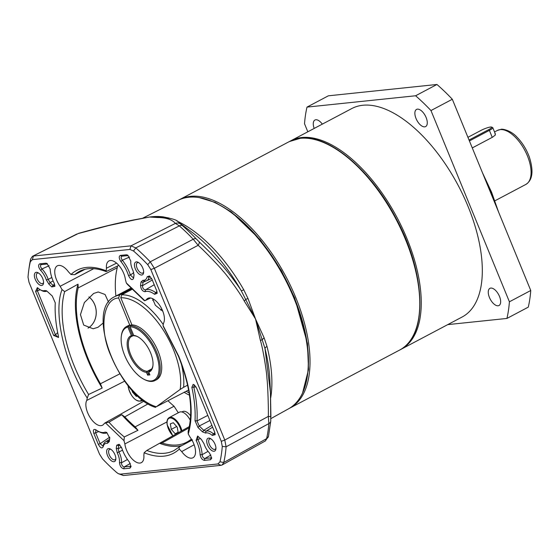 <?xml version="1.0" encoding="UTF-8"?>
<svg xmlns="http://www.w3.org/2000/svg" width="560" height="560" viewBox="0 0 560 560"><rect width="100%" height="100%" fill="white"/><g stroke="black" fill="none" stroke-linecap="round" stroke-linejoin="round"><path stroke-width="0.84" d="M187.614 385.175L183.596 387.296A62.433 30.744 -117.9 0 0 181.251 363.531M132.804 288.96L121.674 294.847L120.799 297.773A60.214 29.652 62.1 0 1 163.037 329.693A60.214 29.652 62.1 0 1 180.173 389.445L156.296 406.763A60.214 29.652 62.1 0 1 111.041 356.02C98.735 329.336 103.061 298.438 118.643 297.997L129.759 325.108M162.764 311.185L155.372 305.277L152.495 298.599M118.643 297.997L119.518 295.071L132.16 288.386M161.903 309.204A6.937 5.922 -96 0 1 160.755 310.093M131.915 324.877L120.799 297.773M180.173 389.445L183.596 387.296M188.601 390.019L156.296 406.763M152.74 300.391A6.937 5.922 -96 0 1 153.51 299.131M467.929 137.319L480.879 130.473A7.49 1.267 157.7 0 1 490.525 127.022A7.49 1.267 157.7 0 1 491.505 127.064A7.49 1.267 157.7 0 1 488.642 129.661L469.042 140.028M488.642 129.661L489.384 130.375L469.413 140.938M492.247 137.354L489.384 130.375A8.323 1.407 -22.3 0 0 492.772 127.666A8.323 1.407 -22.3 0 0 492.569 127.491L491.505 127.064M137.662 395.892L136.318 396.389L132.398 391.965L132.111 390.313M132.398 391.965L133.238 391.524M137.515 395.759L136.318 396.389M181.86 430.766A11.795 5.81 62.1 0 0 169.169 417.606L179.417 412.188A11.795 5.81 62.1 0 1 190.302 420.364M178.178 432.684L175.196 433.79L171.276 429.366L170.331 423.829L173.313 422.73L177.233 427.154L178.178 432.684M171.276 429.366L176.617 426.545M178.101 432.257L175.196 433.79M190.645 415.849A10.822 5.327 -117.9 0 0 182.644 411.579L181.909 411.971M494.851 132.734L495.327 135.03L492.597 137.172L472.276 147.917M401.03 349.314L462.091 317.03A117.929 58.072 -117.9 0 0 468.034 206.395A117.929 58.072 -117.9 0 0 351.841 108.521L290.78 140.805A117.929 58.072 62.1 0 1 301.798 137.522A117.929 58.072 62.1 0 1 406.973 238.679A117.929 58.072 62.1 0 1 401.03 349.314A117.929 58.072 62.1 0 1 400.281 349.699M489.426 297.451A9.709 4.781 62.1 0 1 489.916 288.344A9.709 4.781 62.1 0 1 499.485 296.401A9.709 4.781 62.1 0 1 498.995 305.515A9.709 4.781 62.1 0 1 489.426 297.451M416.045 118.531A9.709 4.781 62.1 0 1 416.535 109.417A9.709 4.781 62.1 0 1 426.104 117.481A9.709 4.781 62.1 0 1 425.614 126.588A9.709 4.781 62.1 0 1 416.045 118.531M314.174 128.436A9.709 4.781 62.1 0 1 314.93 120.029A9.709 4.781 62.1 0 1 322.308 124.131M290.038 141.211A117.929 58.072 62.1 0 1 290.78 140.805M447.727 324.618L506.926 318.437A160.944 79.254 -117.9 0 0 509.404 301.791L430.969 110.551A160.944 79.254 -117.9 0 0 415.604 95.767L307.006 107.107A160.944 79.254 -117.9 0 0 304.528 123.76L307.825 131.796M307.006 107.107L328.356 95.816L436.954 84.476L415.604 95.767M430.969 110.551L452.319 99.26A160.944 79.254 -117.9 0 0 436.954 84.476M452.319 99.26L530.754 290.5L509.404 301.791M506.926 318.437L528.276 307.146A160.944 79.254 -117.9 0 0 530.754 290.5M155.001 380.534L156.492 379.743A30.52 15.029 -117.9 0 0 158.032 351.113A30.52 15.029 -117.9 0 0 131.537 324.884L130.046 325.675A30.52 15.029 62.1 0 1 156.534 351.904A30.52 15.029 62.1 0 1 155.001 380.534A30.52 15.029 62.1 0 1 144.977 379.778L144.221 379.4A29.694 14.623 62.1 0 1 124.712 355.495A29.694 14.623 62.1 0 1 121.331 336.112A29.694 14.623 62.1 0 1 127.869 327.012L128.611 325.822L130.102 325.031L130.305 325.535M152.936 365.589A19.425 9.562 62.1 0 1 149.807 370.727A19.425 9.562 62.1 0 1 148.694 371.147L148.771 372.134A20.258 9.975 62.1 0 0 152.887 366.016A20.258 9.975 62.1 0 0 150.577 352.793A20.258 9.975 62.1 0 0 137.27 336.49A20.258 9.975 62.1 0 0 133.707 335.412L134.204 335.811A19.425 9.562 62.1 0 1 137.655 336.686M130.046 325.675L130.165 326.774A29.694 14.623 62.1 0 1 155.463 352.282A29.694 14.623 62.1 0 1 144.221 379.4M130.102 325.031A30.52 15.029 -117.9 0 0 127.953 325.78L126.462 326.571A30.52 15.029 62.1 0 1 128.611 325.822L132.769 335.958L133.749 335.44M121.331 336.112L121.45 335.279A30.52 15.029 62.1 0 1 126.462 326.571M148.694 371.147L150.787 370.041M151.718 368.935L147.259 371.294A19.425 9.562 62.1 0 1 131.138 355.698A19.425 9.562 62.1 0 1 131.649 336.378A19.425 9.562 62.1 0 1 132.769 335.958L131.411 335.65A20.258 9.975 62.1 0 0 129.598 354.984A20.258 9.975 62.1 0 0 146.468 372.372L147.259 371.294L148.358 373.982L149.317 373.471M133.707 335.412L130.165 326.774M127.869 327.012L131.411 335.65M148.771 372.134L149.898 374.885L147.602 375.123L146.468 372.372M149.478 373.863L148.358 373.982L147.602 375.123M150.003 297.913L146.335 299.754A15.015 7.392 62.1 0 1 147.889 298.312A15.015 7.392 62.1 0 1 162.617 310.807A15.015 7.392 62.1 0 1 163.541 323.155L163.044 325.5L163.352 326.543L178.395 356.132C190.337 386.372 193.585 411.481 188.146 431.459L188.251 433.993L190.141 437.304A15.015 7.392 62.1 0 1 193.718 443.674A15.015 7.392 62.1 0 1 193.025 457.723A15.015 7.392 62.1 0 1 181.685 451.591L194.138 444.759M270.879 418.607L288.582 408.793A117.95 58.079 -117.9 0 0 307.454 375.41A117.95 58.079 -117.9 0 0 294.021 298.41A117.95 58.079 -117.9 0 0 216.531 203.455A117.95 58.079 -117.9 0 0 178.318 200.256L142.506 218.281M143.346 218.12L149.548 217.028C154.35 216.377 158.851 216.314 163.065 216.853L169.218 218.085M176.883 221.025A118.79 58.492 62.1 0 1 243.761 289.786L248.01 298.55L255.521 318.962L264.145 337.904L267.001 346.451A118.79 58.492 62.1 0 1 270.676 397.908M307.454 375.41L307.65 373.989A116.543 57.386 -117.9 0 0 294.378 297.913A116.543 57.386 -117.9 0 0 217.812 204.092L216.531 203.455M132.328 269.15A12.971 6.391 -117.9 0 0 133.077 270.802L134.029 275.233L133.56 278.397C132.258 280.63 130.571 279.664 128.492 275.492A22.197 10.934 -117.9 0 0 120.953 261.597C118.895 258.412 118.692 256.354 120.337 255.423L126.532 254.779L127.715 255.101L130.802 261.051A12.971 6.391 -117.9 0 0 132.328 269.15M103.145 446.824C101.969 448.819 100.359 447.986 98.315 444.339L93.835 433.419C92.841 429.954 93.534 428.764 95.907 429.835A22.197 10.934 -117.9 0 0 97.846 431.06A22.197 10.934 -117.9 0 0 105.175 432.11L106.764 432.418L109.753 438.27L109.256 441.623L107.387 443.331A12.971 6.391 -117.9 0 0 106.393 443.31A12.971 6.391 -117.9 0 0 103.145 446.824L103.299 445.326L102.872 445.998L100.135 443.695L95.655 432.775L95.802 430.164M109.256 441.623L109.403 440.174L108.78 441.301L108.017 441.434A14.434 7.105 -117.9 0 0 106.918 441.42A14.434 7.105 -117.9 0 0 105.385 441.924A14.434 7.105 -117.9 0 0 103.299 445.326M110.915 449.344A5.824 2.87 -117.9 0 0 110.131 449.26A5.824 2.87 -117.9 0 0 109.592 449.428A5.824 2.87 -117.9 0 0 109.298 454.895A5.824 2.87 -117.9 0 0 114.492 459.893A5.824 2.87 -117.9 0 0 115.038 459.725A5.824 2.87 -117.9 0 0 115.857 458.675M113.946 461.72A7.217 3.556 62.1 0 1 107.513 455.532A7.217 3.556 62.1 0 1 108.549 448.56A7.217 3.556 62.1 0 1 110.243 448.945A7.217 3.556 62.1 0 1 115.801 459.459A7.217 3.556 62.1 0 1 113.946 461.72M210.994 438.886A5.824 2.87 -117.9 0 0 210.21 438.809A5.824 2.87 -117.9 0 0 209.671 438.97A5.824 2.87 -117.9 0 0 209.377 444.437A5.824 2.87 -117.9 0 0 214.571 449.435A5.824 2.87 -117.9 0 0 215.117 449.274A5.824 2.87 -117.9 0 0 215.929 448.224M214.025 451.269A7.217 3.556 62.1 0 1 207.585 445.074A7.217 3.556 62.1 0 1 208.628 438.109A7.217 3.556 62.1 0 1 210.322 438.487A7.217 3.556 62.1 0 1 215.88 449.008A7.217 3.556 62.1 0 1 214.025 451.269M138.712 262.647A5.824 2.87 -117.9 0 0 137.928 262.57A5.824 2.87 -117.9 0 0 137.389 262.731A5.824 2.87 -117.9 0 0 137.095 268.198A5.824 2.87 -117.9 0 0 142.289 273.196A5.824 2.87 -117.9 0 0 142.835 273.035A5.824 2.87 -117.9 0 0 143.654 271.985M141.743 275.023A7.217 3.556 62.1 0 1 135.31 268.835A7.217 3.556 62.1 0 1 136.346 261.87A7.217 3.556 62.1 0 1 138.04 262.248A7.217 3.556 62.1 0 1 143.598 272.769A7.217 3.556 62.1 0 1 141.743 275.023M38.633 273.098A5.824 2.87 -117.9 0 0 37.856 273.021A5.824 2.87 -117.9 0 0 37.31 273.182A5.824 2.87 -117.9 0 0 37.016 278.649A5.824 2.87 -117.9 0 0 42.21 283.647A5.824 2.87 -117.9 0 0 42.756 283.486A5.824 2.87 -117.9 0 0 43.575 282.436M41.664 285.481A7.217 3.556 62.1 0 1 35.231 279.293A7.217 3.556 62.1 0 1 36.267 272.321A7.217 3.556 62.1 0 1 37.961 272.699A7.217 3.556 62.1 0 1 43.519 283.22A7.217 3.556 62.1 0 1 41.664 285.481M116.564 263.13L106.435 268.226A15.015 7.392 62.1 0 1 109.004 260.911A15.015 7.392 62.1 0 1 123.732 273.406A15.015 7.392 62.1 0 1 125.426 279.643L126.28 282.884L127.351 284.312L144.27 300.608L144.851 300.748L146.335 299.754M108.556 302.162L105.063 294.483L98.231 291.977L93.681 293.44L84.371 302.554L80.451 314.601L83.692 325.066L93.184 328.776L97.979 327.292L103.25 322.945M243.761 289.786L241.346 290.899L255.521 318.962L264.999 348.572A5.516 2.135 165.8 0 1 267.001 346.451M78.75 233.31L78.225 233.555A5.516 2.982 74.6 0 1 78.75 233.31L78.75 233.31C100.079 227.29 119.182 222.684 136.073 219.492L149.548 217.028L159.488 217.07A5.516 5.061 90.6 0 0 157.451 217.518C167.475 217.595 172.62 220.15 175.385 223.405A5.516 5.432 -42 0 1 180.852 224.203L178.703 222.25C176.834 219.632 170.429 217.903 159.488 217.07M248.01 298.55L245.896 299.299A5.516 1.33 150.2 0 1 244.202 300.958L255.521 318.962L260.379 340.417C262.661 347.277 266.63 370.755 266.931 378.154C267.827 385.042 268.59 409.017 268.324 416.402A5.516 0.42 0.4 0 1 270.914 416.78A5.516 0.42 0.4 0 1 270.907 416.801M178.808 222.334L191.877 232.183A120.911 59.535 -117.9 0 1 241.346 290.899C237.734 284.732 226.184 269.745 221.571 264.831L210.588 252.98L199.122 241.766A5.516 2.086 133.1 0 1 198.156 245.308C203.301 249.816 218.946 265.839 223.006 271.04C227.787 276.045 241.045 294.567 244.202 300.958M199.122 241.766L196.196 238.868A152.243 74.97 62.1 0 0 182.504 225.701L180.852 224.203M136.073 219.492A5.516 4.256 80 0 0 135.044 219.856L149.548 217.028L157.451 217.518M32.382 259.63L33.46 256.032L131.005 245.84L135.765 247.905A155.344 76.496 62.1 0 1 150.234 261.821L154.336 268.289L224.784 440.062L221.277 441.322L150.829 269.542L147.728 264.67A152.614 75.152 -117.9 0 0 133.518 250.999L129.927 249.438L32.382 259.63L30.31 261.779A152.614 75.152 -117.9 0 0 28.735 270.424L29.106 267.68A155.344 76.496 62.1 0 1 30.716 258.881L32.473 256.312L78.225 233.555L108.36 225.631L135.044 219.856M264.999 348.572L270.459 392.581L270.907 416.64M264.145 337.904A5.516 2.058 -22.4 0 0 262.43 339.619A5.516 0.511 165 0 1 260.379 340.417M196.196 238.868A5.516 2.38 136.4 0 0 193.235 239.246L198.156 245.308L154.336 268.289L150.829 269.542M129.927 249.438L131.005 245.84L175.385 223.405L179.354 225.897A154.357 76.013 62.1 0 1 193.235 239.246L150.234 261.821L147.728 264.67M221.025 465.332L123.48 475.524L118.405 473.711L120.365 474.145L217.903 463.96L219.975 461.811A152.614 75.152 -117.9 0 0 222.271 446.411L226.1 446.817A155.344 76.496 62.1 0 1 223.769 462.49L222.11 464.996L221.025 465.332L217.903 463.96M270.774 420.7A5.516 3.787 -175.5 0 1 270.767 421.008A5.516 3.787 -175.5 0 1 268.849 423.612L226.1 446.817L224.784 440.062L268.324 416.402L268.849 423.612A154.357 76.013 62.1 0 1 266.609 438.648L265.356 440.937L268.485 436.31A5.516 4.172 -167.1 0 1 266.609 438.648L223.769 462.49L219.975 461.811M28.735 270.424A152.614 75.152 -117.9 0 0 28.021 277.172L29.015 282.268L99.463 454.041L102.557 458.92A152.614 75.152 -117.9 0 0 116.774 472.591L118.405 473.711M221.277 441.322L222.271 446.411M206.472 432.859A12.971 6.391 -117.9 0 0 205.576 433.076L202.517 431.879L198.03 427.567L195.02 420.707A109.606 53.97 -117.9 0 0 191.863 387.359L193.172 384.349L194.411 384.979L196.623 388.115L214.697 432.18L215.201 434.7L212.219 435.428A12.971 6.391 -117.9 0 0 206.472 432.859M210.595 459.739L204.393 460.383C202.153 459.865 200.725 457.933 200.109 454.601A22.197 10.934 -117.9 0 0 196.098 440.335L197.645 436.009L201.39 439.46L203.994 443.716A12.971 6.391 -117.9 0 0 204.61 445.389A12.971 6.391 -117.9 0 0 209.58 453.124L211.715 458.108L210.595 459.739L211.113 457.842L204.911 458.493C203.357 458.206 202.419 456.939 202.111 454.699L200.109 454.601M156.695 290.759L157.199 293.307L154.56 294.294A22.197 10.934 -117.9 0 0 145.054 291.725C142.422 291.326 140.91 289.205 140.525 285.362L141.029 281.967L142.905 280.259A12.971 6.391 -117.9 0 0 147.14 276.766L149.443 275.968L151.977 279.251L156.695 290.759M51.821 286.937L48.902 284.123L46.298 279.867A12.971 6.391 -117.9 0 0 40.705 270.459C38.311 267.197 37.968 264.992 39.69 263.851L45.892 263.2L47.054 263.515L50.176 268.989A22.197 10.934 -117.9 0 0 54.187 283.255L54.957 286.272L51.821 286.937L53.039 285.376L50.113 282.562L48.902 284.123M55.272 302.876A109.606 53.97 -117.9 0 0 58.429 336.231L58.569 337.477L53.662 335.468L35.588 291.41L37.359 287.63L38.073 288.155A12.971 6.391 -117.9 0 0 40.467 289.891A12.971 6.391 -117.9 0 0 44.709 290.514L46.571 290.794L52.262 296.023L55.272 302.876M95.557 429.618L95.907 429.835M116.732 445.193L119.14 444.29L121.793 448.098A22.197 10.934 -117.9 0 0 129.332 461.993L131.075 466.578L129.955 468.16L123.753 468.811C121.275 468.104 119.847 466.018 119.483 462.539A12.971 6.391 -117.9 0 0 117.215 452.781L116.256 448.357L116.732 445.193L118.72 445.515L119.168 444.724M168.112 400.848A98.973 48.741 -117.9 0 0 174.048 406.245L135.156 426.853L137.97 430.304L124.292 436.947L124.012 440.706L124.866 443.947A15.015 7.392 62.1 0 0 131.586 458.353A15.015 7.392 62.1 0 0 141.414 462.609A15.015 7.392 62.1 0 0 143.857 455.364L144.095 452.774L146.783 450.464L159.915 443.093M93.793 268.653L60.144 286.286L62.034 289.597C52.878 312.802 64.68 363.615 87.241 398.09L86.751 400.428A15.015 7.392 62.1 0 0 90.139 417.536A15.015 7.392 62.1 0 0 102.529 425.208A15.015 7.392 62.1 0 0 103.957 423.836L105.441 422.842L108.962 422.198L121.772 414.722L124.782 416.871L148.141 403.837M60.144 286.286A15.015 7.392 62.1 0 1 57.393 265.797A15.015 7.392 62.1 0 1 68.6 271.999L70.98 274.484L74.69 274.68A101.283 49.875 62.1 0 1 79.506 271.355C86.688 267.554 95.564 267.631 106.134 271.593L106.435 268.226M150.612 297.983L144.851 300.748L126.28 282.884M146.783 450.464A101.283 49.875 62.1 0 0 174.195 450.429L179.011 447.097L179.312 449.099L181.685 451.591M88.907 296.926A18.039 15.4 -96 0 1 96.222 313.124A18.039 15.4 -96 0 1 88.018 328.125A18.039 15.4 -96 0 0 96.257 313.117A18.039 15.4 -96 0 0 88.921 296.912M174.048 406.245L178.304 412.776M117.411 266.063L117.25 267.75A98.973 48.741 -117.9 0 0 115.906 296.058M205.576 433.076L205.996 431.2A14.434 7.105 62.1 0 1 206.99 430.962A14.434 7.105 -117.9 0 1 213.381 433.825L214.907 432.754M202.517 431.879L203.728 430.318L205.996 431.2L212.646 427.175M212.219 435.428L213.381 433.825L214.879 434.301M191.863 387.359L193.816 387.135L194.103 385.203M195.02 420.707L197.015 420.931A111.069 54.691 -117.9 0 0 193.816 387.135L195.986 386.841M198.03 427.567L199.241 426.006L197.015 420.931L207.816 415.394M211.911 425.376L203.728 430.318L199.241 426.006L209.916 420.511M204.393 460.383L204.911 458.493L210.924 455.035M196.098 440.335L197.834 439.495L197.771 436.513M208.04 451.353L202.111 454.699A23.66 11.648 -117.9 0 0 197.834 439.495L200.487 438.599M154.56 294.294L155.61 292.586A23.66 11.648 -117.9 0 0 145.481 289.849C143.577 289.695 142.59 288.309 142.513 285.684L143.017 282.289L141.029 281.967M145.054 291.725L145.481 289.849L154.224 284.732M156.884 292.873L155.61 292.586L156.996 291.634M147.14 276.766L149.121 277.137L149.569 276.451M142.905 280.259L144.403 281.022A14.434 7.105 -117.9 0 0 146.664 280.735A14.434 7.105 -117.9 0 0 149.121 277.137L150.304 276.675M145.971 280.966L143.017 282.289L144.403 281.022L143.752 281.106M140.525 285.362L142.513 285.684L152.285 280M126.532 254.779L128.149 255.542L121.947 256.193L120.337 255.423M120.953 261.597L122.353 260.232C120.911 258.188 120.771 256.844 121.947 256.193L121.716 256.256M128.492 275.492L130.389 275.044A23.66 11.648 -117.9 0 0 122.353 260.232L129.584 257.005M133.56 278.397L133.707 276.948L133.245 277.739L130.389 275.044L133.791 272.664M133.707 276.948L134.078 274.456M46.298 279.867L48.188 279.412L50.113 282.562L53.116 280.945M54.621 285.957L53.039 285.376L54.579 284.151M45.892 263.2L47.509 263.97L41.307 264.614L39.69 263.851M40.705 270.459L41.972 268.947C40.271 266.868 40.047 265.419 41.307 264.614L41.076 264.677M51.807 277.487L48.188 279.412A14.434 7.105 -117.9 0 0 41.972 268.947L49.119 265.727M58.17 337.33L55.482 334.831L53.662 335.468M44.709 290.514L46.424 291.256A14.434 7.105 -117.9 0 1 41.699 290.563L40.467 289.891M35.588 291.41L37.415 290.766L37.541 288.155M57.666 332.556L55.482 334.831L37.415 290.766L40.222 289.751M109.27 440.664L108.017 441.434L107.387 443.331M109.403 440.174L109.76 437.766M105.175 432.11L106.89 432.852A23.66 11.648 -117.9 0 1 99.085 431.732L97.846 431.06M93.835 433.419L98.777 431.571M98.315 444.339L100.135 443.695L109.704 437.213M116.256 448.357L118.244 448.679L118.951 451.955L117.215 452.781M120.029 445.067L118.72 445.515L118.244 448.679L121.415 447.132M119.483 462.539L121.478 462.805A14.434 7.105 -117.9 0 0 118.951 451.955L122.535 450.177M123.753 468.811L124.271 466.914C122.528 466.522 121.59 465.15 121.478 462.805L127.456 459.494M129.955 468.16L130.473 466.27L124.271 466.914L130.291 463.484M124.866 443.947L166.964 421.925M118.818 265.363L106.134 271.6M87.241 398.09L88.585 394.485A101.283 49.875 62.1 0 1 64.68 291.599L62.034 289.597M86.751 400.428L124.684 381.143M119.812 373.849L100.443 383.768L102.179 388.066L88.585 394.485M100.443 383.768A99.848 49.168 62.1 0 1 78.176 287.91L117.25 267.75M64.68 291.599L78.043 284.179L78.176 287.91M85.057 269.276L74.69 274.68M181.902 445.55A101.283 49.875 -117.9 0 1 159.6 443.303L162.022 442.995A99.848 49.168 62.1 0 0 187.187 441.924A99.848 49.168 62.1 0 0 190.05 440.069L191.716 439.67M192.507 439.866L179.011 447.097M162.022 442.995L189.098 427.812M135.156 426.853A99.848 49.168 62.1 0 1 124.782 416.871M78.043 284.179A101.283 49.875 -117.9 0 0 102.179 388.066M121.772 414.722A101.283 49.875 -117.9 0 0 137.97 430.304M163.135 324.401A62.433 30.744 -117.9 0 0 121.674 294.847M119.518 295.071A62.433 30.744 -117.9 0 0 114.751 296.667C84.539 309.708 118.517 396.592 155.575 407.4M142.478 399.959A11.795 5.81 62.1 0 1 141.316 401.058C135.541 401.66 131.194 397.096 128.268 387.366L128.079 385.588M141.883 399.497A11.235 5.537 62.1 0 1 134.652 398.923A11.235 5.537 62.1 0 1 128.387 387.499A11.235 5.537 62.1 0 1 128.205 385.742M172.949 435.771A11.235 5.537 62.1 0 1 167.272 424.893A11.235 5.537 62.1 0 1 172.438 418.481A11.235 5.537 62.1 0 1 181.153 431.165M500.164 129.619A30.52 15.029 -117.9 0 0 497.315 130.473L500.913 129.388C501.578 128.611 510.587 130.06 516.859 137.018C522.277 142.541 526.442 149.226 529.354 157.073C533.764 171.094 532.595 180.215 525.847 184.436A30.52 15.029 -117.9 0 0 526.197 153.097A30.52 15.029 -117.9 0 0 500.164 129.619M199.339 197.624L215.215 202.412L231.364 211.96L260.26 239.806L281.309 270.543L294.665 297.885L307.496 343.644L308.518 369.565L302.596 392.896M178.941 199.948L179.543 199.626A117.929 58.072 62.1 0 1 190.568 196.336A117.929 58.072 62.1 0 1 295.736 297.5A117.929 58.072 62.1 0 1 289.8 408.135L399.539 350.105A117.929 58.072 -117.9 0 0 400.883 229.005A117.929 58.072 -117.9 0 0 300.307 138.313A117.929 58.072 -117.9 0 0 289.282 141.596L300.531 138.243C328.944 134.372 371.14 170.149 396.242 218.736C426.16 273.896 428.169 336.602 399.539 350.105M494.403 201.873A110.992 54.656 -117.9 0 0 490.917 192.773A110.992 54.656 -117.9 0 0 486.962 183.715M163.044 325.5L178.738 356.195C191.051 387.338 194.222 413.273 188.251 433.993M189.105 392.889A69.741 34.342 62.1 0 1 186.179 391.293M163.065 216.853A5.516 4.144 -83.9 0 1 162.344 217.161M270.431 392.098L269.836 379.61A120.911 59.535 -117.9 0 0 265.006 348.593M182.504 225.701A5.516 2.947 131.2 0 0 179.354 225.897L135.765 247.905L133.518 250.999M268.485 436.31L270.767 421.008L270.459 392.581M123.48 475.524L120.365 474.145M124.012 440.706L105.441 422.842M70.98 274.484C79.863 266.301 91.602 265.076 106.19 270.809M179.312 449.099C170.429 457.289 158.69 458.514 144.095 452.774M30.716 258.881L30.31 261.779M189.469 395.185A71.127 35.021 62.1 0 1 184.212 392.336M124.292 436.947A101.283 49.875 62.1 0 1 108.962 422.198M131.509 287.805L114.751 296.667M495.362 133.973L492.772 127.666M142.849 400.246L141.316 401.058M172.858 435.82L167.153 424.76C166.593 421.127 167.265 418.747 169.169 417.606M494.893 200.809L525.847 184.436M494.529 131.943L497.315 130.473M179.543 199.626L289.282 141.596M289.191 408.443L289.8 408.135M482.461 172.753L491.589 192.227L498.533 211.939M105.385 441.924L109.515 439.404M76.881 234.017L32.473 256.312M265.363 440.944L222.11 464.996M144.011 401.107L104.741 423.08M190.288 439.915L191.464 439.257M189.364 426.552L159.943 443.072M146.664 280.735L151.62 278.488"/></g></svg>
